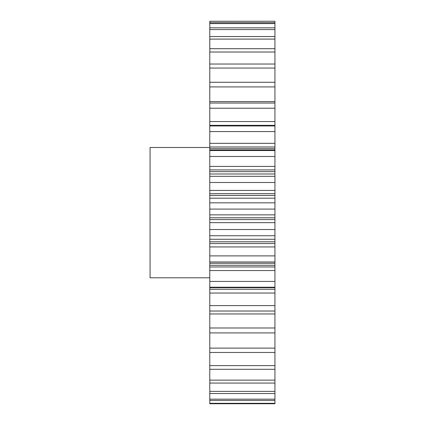 <?xml version="1.0" encoding="UTF-8"?>
<svg xmlns="http://www.w3.org/2000/svg" width="425" height="425" viewBox="0 0 425 425"><rect width="100%" height="100%" fill="white"/><g stroke="black" fill="none" stroke-linecap="round" stroke-linejoin="round"><path stroke-width="0.64" d="M209.785 147.486L150.062 147.486L150.062 277.791L209.785 277.791M274.938 305.607L209.785 305.607L209.785 289.297L274.938 289.297L274.938 403.314L209.785 403.314L209.785 403.75L274.938 403.75L209.785 403.75M209.785 403.314L209.785 305.607M209.785 289.297L209.785 21.25L274.938 21.25L209.785 21.277M209.785 101.575L274.938 101.575L274.938 21.277M274.938 101.575L274.938 108.226L209.785 108.226M209.785 121.561L274.938 121.561L274.938 108.226M274.938 121.561L274.938 125.338L209.785 125.338M209.785 143.315L274.938 143.315L274.938 125.338M274.938 143.315L274.938 146.986L209.785 146.986M209.785 148.628L274.938 148.628L274.938 146.986M274.938 148.628L274.938 149.961L209.785 149.961M209.785 166.419L274.938 166.419L274.938 149.961M274.938 166.419L274.938 169.91L209.785 169.91M209.785 171.631L274.938 171.631L274.938 169.91M274.938 171.631L274.938 173.99L209.785 173.99M209.785 190.421L274.938 190.421L274.938 173.99M274.938 190.421L274.938 193.667L209.785 193.667M209.785 195.426L274.938 195.426L274.938 193.667M274.938 195.426L274.938 198.183L209.785 198.183M209.785 214.859L274.938 214.859L274.938 198.183M274.938 214.859L274.938 217.791L209.785 217.791M209.785 219.56L274.938 219.56L274.938 217.791M274.938 219.56L274.938 222.657L209.785 222.657M209.785 239.254L274.938 239.254L274.938 222.657M274.938 239.254L274.938 241.814L209.785 241.814M209.785 243.562L274.938 243.562L274.938 241.814M274.938 243.562L274.938 246.936L209.785 246.936M209.785 266.958L274.938 266.958L274.938 246.936M274.938 266.958L274.938 270.55L209.785 270.55M274.938 289.297L274.938 270.55M274.938 403.314L274.938 403.75M274.938 22.7L209.785 22.7M274.938 23.572L209.785 23.572M274.938 27.827L209.785 27.827M274.938 29.553L209.785 29.553M274.938 36.545L209.785 36.545M274.938 39.095L209.785 39.095M274.938 48.694L209.785 48.694M274.938 52.015L209.785 52.015M274.938 64.032L209.785 64.032M274.938 68.058L209.785 68.058M274.938 82.264L209.785 82.264M274.938 86.918L209.785 86.918M274.938 103.036L209.785 103.036M274.938 125.938L209.785 125.938M274.938 131.564L209.785 131.564M274.938 150.524L209.785 150.524M274.938 156.48L209.785 156.48M274.938 176.322L209.785 176.322M274.938 182.49L209.785 182.49M274.938 202.831L209.785 202.831M274.938 209.089L209.785 209.089M274.938 229.527L209.785 229.527M274.938 235.753L209.785 235.753M274.938 255.893L209.785 255.893M274.938 261.97L209.785 261.97M274.938 281.419L209.785 281.419M274.938 287.226L209.785 287.226M274.938 311.026L209.785 311.026M274.938 327.983L209.785 327.983M274.938 332.918L209.785 332.918M274.938 348.118L209.785 348.118M274.938 352.463L209.785 352.463M274.938 365.612L209.785 365.612M274.938 369.293L209.785 369.293M274.938 380.131L209.785 380.131M274.938 383.068L209.785 383.068M274.938 391.388L209.785 391.388M274.938 393.529L209.785 393.529M274.938 399.165L209.785 399.165M274.938 400.467L209.785 400.467M274.938 313.953L209.785 313.953M274.938 293.032L209.785 293.032M274.938 287.704L209.785 287.704M274.938 265.274L209.785 265.274M274.938 287.353L209.785 287.353M274.938 263.266L209.785 263.266"/></g></svg>
